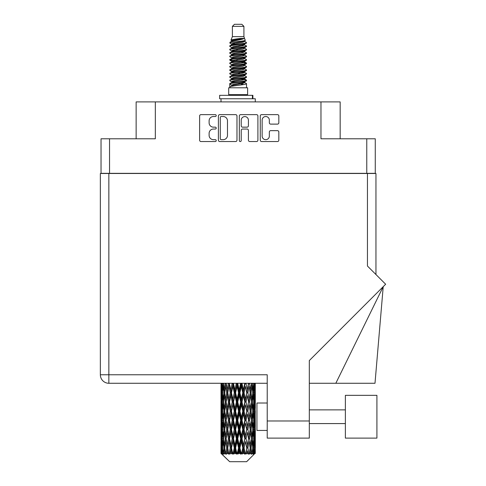 <?xml version="1.0" encoding="UTF-8"?>
<svg xmlns="http://www.w3.org/2000/svg" width="486" height="486" viewBox="0 0 486 486"><rect width="100%" height="100%" fill="white"/><g stroke="black" fill="none" stroke-linecap="round" stroke-linejoin="round"><path stroke-width="0.73" d="M262.142 136.074A3.602 3.602 0 0 0 265.745 139.67A3.602 3.602 0 0 0 269.341 136.074L269.341 131.998A1.349 1.349 0 0 1 270.69 130.655L277.488 130.655A1.349 1.349 0 0 1 278.83 131.998L278.83 140.211A1.349 1.349 0 0 1 277.488 141.554L261.602 141.554A1.349 1.349 0 0 1 260.259 140.211L260.259 115.984A1.349 1.349 0 0 1 261.602 114.635L277.488 114.635A1.349 1.349 0 0 1 278.83 115.984L278.83 122.782A1.349 1.349 0 0 1 277.488 124.124L270.69 124.124A1.349 1.349 0 0 1 269.341 122.782L269.341 120.121A3.602 3.602 0 0 0 265.745 116.525A3.602 3.602 0 0 0 262.142 120.121L262.142 136.074M240.272 141.554A0.942 0.942 0 0 0 241.214 140.612L241.214 130.388A1.349 1.349 0 0 1 242.563 129.039L247.07 129.039A1.349 1.349 0 0 1 248.413 130.388L248.413 140.211A1.349 1.349 0 0 0 249.761 141.554L256.559 141.554A1.349 1.349 0 0 0 257.902 140.211L257.902 115.984A1.349 1.349 0 0 0 256.559 114.635L240.673 114.635A1.349 1.349 0 0 0 239.331 115.984L239.331 140.612A0.942 0.942 0 0 0 240.272 141.554M375.271 173.484L375.271 138.789L375.271 173.344L101.033 173.344L101.033 138.789L101.033 173.484M236.974 140.211L236.974 115.984A1.349 1.349 0 0 0 235.631 114.635L219.745 114.635A1.349 1.349 0 0 0 218.402 115.984L218.402 140.211A1.349 1.349 0 0 0 219.745 141.554L235.631 141.554A1.349 1.349 0 0 0 236.974 140.211M213.421 116.525L215.274 116.525A0.942 0.942 0 0 0 216.215 115.583A0.942 0.942 0 0 0 215.274 114.635L200.973 114.635A1.349 1.349 0 0 0 199.625 115.984L199.625 140.211A1.349 1.349 0 0 0 200.973 141.554L215.274 141.554A0.942 0.942 0 0 0 216.215 140.612A0.942 0.942 0 0 0 215.274 139.67L213.421 139.67A4.307 4.307 0 0 1 209.114 135.363L209.114 133.346A4.307 4.307 0 0 1 213.421 129.039L215.274 129.039A0.942 0.942 0 0 0 216.215 128.097A0.942 0.942 0 0 0 215.274 127.156L213.421 127.156A4.307 4.307 0 0 1 209.114 122.849L209.114 120.832A4.307 4.307 0 0 1 213.421 116.525M366.766 173.344L366.766 138.789L320.973 138.789L320.973 101.908L155.332 101.908L155.332 138.789L109.538 138.789L109.538 173.344M136.141 138.789L136.141 101.908L155.332 101.908M320.973 101.908L340.164 101.908L340.164 138.789M221.227 116.525A0.942 0.942 0 0 0 220.286 117.466L220.286 138.729A0.942 0.942 0 0 0 221.227 139.67L223.177 139.67A4.307 4.307 0 0 0 227.484 135.363L227.484 120.832A4.307 4.307 0 0 0 223.177 116.525L221.227 116.525M248.413 120.188A3.602 3.602 0 0 0 244.816 116.591A3.602 3.602 0 0 0 241.214 120.188L241.214 125.807A1.349 1.349 0 0 0 242.563 127.156L247.07 127.156A1.349 1.349 0 0 0 248.413 125.807L248.413 120.188M366.766 138.789L375.271 138.789M101.033 138.789L109.538 138.789M376.911 438.117L376.911 395.337L345.376 395.337L345.376 438.117L376.911 438.117L345.376 438.117M267.221 430.438L256.936 430.438L256.936 403.016L267.221 403.016M367.452 173.484L367.452 266.036L385.647 284.231L309.315 360.563L309.315 438.117L267.221 438.117L267.221 374.767L108.852 374.767L108.852 173.484L375.951 173.484L375.951 274.535L375.951 194.048M267.221 383.272L108.852 383.272A8.499 8.499 0 0 1 100.353 374.767L100.353 173.484L108.852 173.484M335.826 383.272L383.223 286.655L374.998 383.272L309.315 383.272M232.393 26.359L243.911 26.359L241.852 24.3L234.452 24.3L232.393 26.359L232.393 36.638L230.935 40.162L232.138 41M243.911 26.359L243.911 36.638L232.393 36.638M247.611 87.784L228.693 87.784L228.693 94.642L247.611 94.642L247.611 87.784M230.953 94.642L230.953 95.329M245.351 94.642L245.351 95.329M244.118 38.449L233.547 40.575L230.024 42.367C229.921 41.188 241.84 39.913 244.118 38.449L240.534 38.449C235.242 39.05 232.041 39.621 230.935 40.162M230.024 42.367L230 43.169L232.138 44.433M243.911 36.638L245.223 40.387L242.757 41.432L233.547 43.145L231.646 44.001L231.913 44.311M245.369 40.162C246.08 41.158 229.495 42.069 229.787 42.932M246.28 42.367L246.517 42.932L245.88 42.932L246.28 42.367L244.391 41.122L244.658 41.432L242.757 42.288L231.913 44.548L229.787 45.927L230 46.601L231.913 47.743M242.763 79.133L246.517 80.208C247.034 81.35 229.27 82.492 229.787 83.635L229.787 84.066L231.646 85.135L231.646 85.84M244.166 78.708L244.658 79.139L242.757 79.996L233.547 81.709L229.787 83.635M246.517 80.208L246.305 80.876L242.757 82.565L233.547 84.278L231.646 85.135M246.517 80.64C247.034 81.782 229.27 82.924 229.787 84.066L229.787 87.784M246.517 83.635C247.034 84.777 229.27 85.925 229.787 87.067L233.547 85.135L242.757 83.422L244.658 82.565L244.391 82.256L246.517 83.635L246.517 87.784M245.88 42.932C242.976 43.928 229.277 44.931 229.787 45.927M229.787 46.358C229.27 45.216 247.034 44.074 246.517 42.932L242.757 44.858L233.547 46.571L231.646 47.428L231.646 48.284M242.763 44.001L246.517 45.927C247.034 47.069 229.27 48.217 229.787 49.359L230 50.028L232.138 51.285M244.391 44.548L244.658 44.858L242.757 45.714L233.547 47.428L229.787 49.359M246.517 45.927L246.305 46.601L244.391 47.743L233.547 49.997L231.646 50.86L231.913 51.17M246.517 46.358C247.034 47.5 229.27 48.643 229.787 49.785M244.391 47.974L246.517 49.359C247.034 50.501 229.27 51.644 229.787 52.786L230 53.454L232.138 54.711M244.658 47.428L244.658 48.284L242.757 49.141L233.547 50.86L229.787 52.786M246.517 49.359L246.305 50.028L244.391 51.17L233.547 53.43L231.646 54.286L231.913 54.596M246.517 49.785C247.034 50.927 229.27 52.069 229.787 53.211M244.658 50.86L244.658 51.716L246.517 52.786C247.034 53.928 229.27 55.07 229.787 56.212L230 56.88L231.913 58.022M244.658 51.716L242.757 52.573L233.547 54.286L229.787 56.212M246.517 52.786L246.305 53.454L244.391 54.596L233.547 56.856L231.646 57.713L231.646 58.569M246.517 53.211C247.034 54.353 229.27 55.501 229.787 56.643M244.166 54.711L246.517 56.212C247.034 57.354 229.27 58.496 229.787 59.638L230 60.313L232.138 61.57M244.391 54.833L244.658 55.143L242.757 55.999L233.547 57.713L229.787 59.638M246.517 56.212L246.305 56.88L244.391 58.022L233.547 60.282L231.646 61.139L231.913 61.455M246.517 56.643C247.034 57.785 229.27 58.928 229.787 60.07M244.391 58.259L246.517 59.638C247.034 60.78 229.27 61.929 229.787 63.071L230 63.739L232.138 64.996M244.658 57.713L244.658 58.569L242.757 59.426L233.547 61.139L229.787 63.071M246.517 59.638L246.305 60.313L244.391 61.455L233.547 63.715L231.646 64.571L231.913 64.881M246.517 60.07C247.034 61.212 229.27 62.354 229.787 63.496M244.166 61.57L246.517 63.071C247.034 64.213 229.27 65.355 229.787 66.497L230 67.165L231.913 68.307M244.391 61.686L244.658 61.995L242.757 62.852L233.547 64.571L229.787 66.497M246.517 63.071L246.305 63.739L244.391 64.881L233.547 67.141L231.646 67.997L231.646 68.854M246.517 63.496C247.034 64.638 229.27 65.78 229.787 66.928M244.391 65.112L246.517 66.497C247.034 67.639 229.27 68.781 229.787 69.923L230 70.592L233.541 71.424M244.658 64.571L244.658 65.428L242.757 66.284L233.547 67.997L229.787 69.923M246.517 66.497L246.305 67.165L244.391 68.307L233.547 70.567L231.646 71.424L232.138 71.855M246.517 66.928C247.034 68.07 229.27 69.212 229.787 70.355M244.166 68.423L246.517 69.923C247.034 71.065 229.27 72.207 229.787 73.35L230 74.024L231.913 75.166M244.391 68.544L244.658 68.854L242.757 69.711L233.547 71.424L229.787 73.35M246.517 69.923L246.305 70.592L244.391 71.734L233.547 73.993L231.646 74.85L231.646 75.707M246.517 70.355C247.034 71.497 229.27 72.639 229.787 73.781M242.763 71.424L246.517 73.35C247.034 74.498 229.27 75.64 229.787 76.782L230 77.45L231.913 78.592M244.391 71.971L244.658 72.28L242.757 73.137L233.547 74.85L229.787 76.782M246.517 73.35L246.305 74.024L244.391 75.166L233.547 77.426L231.646 78.282L231.646 79.139M246.517 73.781C247.034 74.923 229.27 76.065 229.787 77.207M244.391 75.397L246.517 76.782C247.034 77.924 229.27 79.066 229.787 80.208L230 80.876L232.138 82.134M244.658 74.85L244.658 75.707L242.757 76.563L233.547 78.282L229.787 80.208M246.517 76.782L246.305 77.45L244.391 78.592L233.547 80.852L231.646 81.709L231.913 82.019M246.517 77.207C247.034 78.349 229.27 79.497 229.787 80.64M232.557 43.412L234.72 43.752M231.865 43.716L233.541 44.001M241.585 45.107L243.747 45.447M232.557 50.271L234.72 50.611M242.763 51.71L244.44 51.996M231.865 50.574L233.541 50.86M241.585 51.959L243.747 52.3M232.557 53.697L234.72 54.037M242.763 55.143L244.44 55.422M231.865 54.001L233.541 54.286M229.957 59.857L234.72 60.896M242.763 61.995L244.44 62.281M231.865 60.859L233.541 61.145M241.585 62.244L246.347 63.283M242.763 68.854L244.44 69.133M232.557 70.835L234.72 71.175M242.763 72.28L244.44 72.566M241.585 72.529L243.747 72.87M241.585 79.382L243.747 79.722M232.557 81.119L234.72 81.46M242.763 82.565L244.44 82.845M231.865 81.423L233.541 81.709M241.585 82.814L243.747 83.155M255.29 450.783L255.278 453.474L255.241 450.589M255.29 432.418L255.29 445.055L255.278 429.551L255.156 435.857L254.907 429.551L255.156 423.227L255.278 429.551M255.278 411.174L255.156 417.492L254.907 411.174L255.156 404.85L255.29 426.678L255.229 420.354L254.476 420.354M255.29 395.665L255.29 408.301L255.278 392.797L255.156 399.121L254.907 392.797L255.156 386.485L255.278 392.797L255.235 383.272M255.29 383.272L255.29 389.93M221.379 383.272L221.148 389.93L221.027 383.612L221.063 399.316M246.633 461.7L254.901 453.474L246.633 461.7L229.671 461.7L221.081 453.474L221.148 450.783L221.233 453.474L229.671 461.7M226.719 411.174L225.656 417.492L224.69 411.174L225.656 404.85L226.719 411.174L227.667 411.174L227.229 414.048L228.408 420.354L227.229 426.678L226.13 420.354L227.667 411.174L226.13 401.989L227.229 395.665L228.408 401.989L227.229 408.301L226.519 404.285M226.719 429.551L225.656 435.857L224.69 429.551L225.656 423.227L226.719 429.551L227.667 429.551L226.519 436.434L227.229 432.418L228.408 438.73L227.229 445.055L226.13 438.73L227.667 429.551L226.519 422.65M221.027 383.612L221.027 383.272M221.397 383.612L222.217 383.612M221.337 390.677L221.148 389.93M221.075 392.797L221.829 392.797M221.027 401.989L221.148 395.665L221.397 401.989L221.148 408.301L221.027 401.989L221.027 420.354L221.148 414.048L221.397 420.354L221.148 426.678L221.027 420.354M221.245 392.797L221.549 386.485L221.981 392.797L221.549 399.121L221.245 392.797M222.782 383.272L222.217 389.93L221.756 383.272M222.819 383.612L223.736 383.612M222.594 391.582L222.217 389.93M221.847 385.258L221.549 386.485M221.981 392.797L222.855 392.797M221.847 400.349L221.549 399.121M221.337 394.911L221.148 395.665M221.397 401.989L222.217 401.989M221.075 411.174L221.829 411.174M221.337 409.054L221.148 408.301M221.245 411.174L221.549 404.85L221.981 411.174L221.549 417.492L221.245 411.174M221.731 401.989L222.217 395.665L222.819 401.989L222.217 408.301L221.731 401.989M222.479 392.797L223.135 386.485L223.9 392.797L223.135 399.121L222.479 392.797M225.158 383.272L224.289 389.93L223.511 383.272M225.206 383.612L226.16 383.612L225.656 386.485L226.719 392.797L225.656 399.121L224.69 392.797L225.656 386.485M223.9 392.797L224.842 392.797L224.289 389.93M223.566 384.438L223.135 386.485M223.566 401.169L223.135 399.121M222.594 394.006L222.217 395.665M222.819 401.989L223.736 401.989M222.594 409.959L222.217 408.301M221.847 403.629L221.549 404.85M221.981 411.174L222.855 411.174M221.337 413.294L221.148 414.048M221.397 420.354L222.217 420.354M221.847 418.719L221.549 417.492M221.063 423.027L221.027 438.73L221.148 432.418L221.397 438.73L221.148 445.055L221.027 438.73M221.075 429.551L221.829 429.551M221.337 427.431L221.148 426.678M221.731 420.354L222.217 414.048L222.819 420.354L222.217 426.678L221.731 420.354M222.479 411.174L223.135 404.85L223.9 411.174L223.135 417.492L222.479 411.174M223.469 401.989L224.289 395.665L225.206 401.989L224.289 408.301L223.469 401.989M228.341 383.272L227.229 389.93L226.184 383.272M228.408 383.612L229.337 383.612L229.27 383.272M232.144 383.272L230.856 389.93L229.295 383.272M226.719 392.797L227.667 392.797L226.519 385.914M227.752 392.797L228.967 386.485L230.255 392.797L228.967 399.121L227.229 389.93M225.206 401.989L226.16 401.989L225.656 399.121M224.842 392.797L224.289 395.665M223.9 411.174L224.842 411.174L224.289 408.301M223.566 402.809L223.135 404.85M223.566 419.533L223.135 417.492M222.594 412.389L222.217 414.048M222.819 420.354L223.736 420.354M221.245 429.551L221.549 423.227L221.981 429.551L221.549 435.857L221.245 429.551M221.847 421.994L221.549 423.227M221.981 429.551L222.855 429.551M222.594 428.336L222.217 426.678M221.337 431.665L221.148 432.418M221.397 438.73L222.217 438.73M221.847 437.09L221.549 435.857M221.063 441.41L221.081 453.474M221.075 447.916L221.829 447.916M221.337 445.808L221.148 445.055M222.479 429.551L223.135 423.227L223.9 429.551L223.135 435.857L222.479 429.551M223.469 420.354L224.289 414.048L225.206 420.354L224.289 426.678L223.469 420.354M229.544 383.612L229.611 383.272M232.223 383.612L233.067 383.612L232.994 383.272M236.324 383.272L234.938 389.93L233.499 383.612L233.043 383.272M230.255 392.797L231.148 392.797L229.337 383.612L228.967 386.485M231.47 392.797L232.855 386.485L234.282 392.797L232.855 399.121L231.47 392.797L231.148 392.797L230.856 389.93M228.408 401.989L229.337 401.989L227.667 392.797L227.229 395.665M229.544 401.989L230.856 395.665L232.223 401.989L230.856 408.301L228.967 399.121M227.752 411.174L227.229 408.301L227.667 411.174L229.337 401.989L228.967 404.85L230.255 411.174L228.967 417.492L227.752 411.174L228.967 404.85M226.16 401.989L225.656 404.85M225.206 420.354L226.16 420.354L225.656 417.492M224.842 411.174L224.289 414.048M223.9 429.551L224.842 429.551L224.289 426.678M223.566 421.18L223.135 423.227M221.731 438.73L222.217 432.418L222.819 438.73L222.217 445.055L221.731 438.73M222.594 430.766L222.217 432.418M222.819 438.73L223.736 438.73M223.566 437.91L223.135 435.857M221.245 447.916L221.549 441.604L221.981 447.916L221.598 453.474L221.245 447.916M221.847 440.371L221.549 441.604M221.981 447.916L222.855 447.916M222.594 446.707L222.217 445.055M255.18 453.474L255.156 441.604L255.278 453.474M254.536 453.474L255.132 453.474M221.337 450.036L221.148 450.783M221.239 453.474L222.066 454.161L221.507 453.474M223.469 438.73L224.289 432.418L225.206 438.73L224.289 445.055L223.469 438.73M233.499 383.612L233.578 383.272M221.598 453.474L222.394 454.161L221.993 453.474L222.217 450.783L222.46 453.474L223.426 454.161L222.479 447.916L223.135 441.604L223.9 447.916L223.22 453.474L224.064 454.161L224.289 450.783L224.666 453.474L225.717 454.161L224.69 447.916L225.656 441.604L226.719 447.916L225.783 453.474L226.622 454.161L227.229 450.783L227.721 453.474L228.785 454.161L227.752 447.916L228.967 441.604L230.255 447.916L229.119 453.474L229.902 454.161L230.856 450.783L231.427 453.474L232.442 454.161L232.685 453.474L231.47 447.916L232.855 441.604L234.282 447.916L233.025 453.474L233.705 454.161L234.325 453.474L234.938 450.783L235.564 453.474L236.457 454.161L236.895 453.474L235.601 447.916L237.077 441.604L238.559 447.916L237.253 453.474L237.782 454.161L238.602 453.474L239.227 450.783L239.853 453.474L240.582 454.161L241.19 453.474L239.896 447.916L241.366 441.604L242.806 447.916L241.542 453.474L241.882 454.161L242.848 453.474L243.45 450.783L244.045 453.474L244.555 454.161L245.29 453.474L244.081 447.916L245.448 441.604L246.76 447.916L245.752 454.161L246.797 453.474L247.338 450.783L248.121 454.161L248.941 453.474L247.896 447.916L249.075 441.604L250.175 447.916L249.142 454.161L250.205 453.474L250.648 450.783L251.062 454.161L251.912 453.474L251.098 447.916L252.021 441.604L252.835 447.916L251.845 454.161L252.86 453.474L253.17 450.783L253.194 454.161L254.02 453.474L253.485 447.916L254.087 441.604L254.573 447.916L254.154 453.474L253.68 454.161L254.585 453.474L254.755 450.783L254.901 453.474L254.585 453.474M253.467 453.474L252.86 453.474M251.068 453.474L250.205 453.474M247.86 453.474L246.797 453.474M245.612 453.474L245.29 453.474M244.045 453.474L242.848 453.474M241.542 453.474L241.19 453.474M239.853 453.474L238.602 453.474M237.253 453.474L236.895 453.474M235.564 453.474L234.325 453.474M233.025 453.474L232.685 453.474M231.427 453.474L230.291 453.474M229.119 453.474L228.815 453.474M227.721 453.474L226.749 453.474M224.666 453.474L223.925 453.474M222.46 453.474L221.993 453.474M236.409 383.612L237.119 383.612L237.04 383.272M240.619 383.272L239.227 389.93L237.745 383.612L237.113 383.272M234.282 392.797L235.066 392.797L233.067 383.612L232.855 386.485M235.601 392.797L237.077 386.485L238.559 392.797L237.077 399.121L235.601 392.797L235.066 392.797L234.938 389.93M232.223 401.989L233.067 401.989L231.148 392.797L230.856 395.665M233.499 401.989L234.938 395.665L236.409 401.989L234.938 408.301L233.499 401.989L233.067 401.989L232.855 399.121M230.255 411.174L231.148 411.174L229.337 401.989L233.14 383.272M231.47 411.174L232.855 404.85L234.282 411.174L232.855 417.492L231.47 411.174L231.148 411.174L230.856 408.301M228.408 420.354L229.337 420.354L227.667 411.174L226.519 418.063M229.544 420.354L230.856 414.048L232.223 420.354L230.856 426.678L228.967 417.492M227.752 429.551L228.967 423.227L230.255 429.551L228.967 435.857L227.229 426.678M226.16 420.354L225.656 423.227M225.206 438.73L226.16 438.73L225.656 435.857M224.842 429.551L224.289 432.418M223.566 439.557L223.135 441.604M223.9 447.916L224.842 447.916L224.289 445.055M222.594 449.131L222.217 450.783M237.745 383.612L237.83 383.272M240.704 383.612L241.238 383.612L241.159 383.272M244.762 383.272L243.45 389.93L242.022 383.612L241.238 383.612L241.25 383.272M238.559 392.797L239.185 392.797L237.119 383.612L237.077 386.485M239.896 392.797L241.366 386.485L242.806 392.797L241.366 399.121L239.896 392.797L239.185 392.797L239.227 389.93M236.409 401.989L237.119 401.989L235.066 392.797L234.938 395.665M237.745 401.989L239.227 395.665L240.704 401.989L239.227 408.301L237.745 401.989L237.119 401.989L237.077 399.121M234.282 411.174L235.066 411.174L233.067 401.989L232.855 404.85M235.601 411.174L237.077 404.85L238.559 411.174L237.077 417.492L235.601 411.174L235.066 411.174L234.938 408.301M232.223 420.354L233.067 420.354L231.148 411.174L230.856 414.048M233.499 420.354L234.938 414.048L236.409 420.354L234.938 426.678L233.499 420.354L233.067 420.354L232.855 417.492M230.255 429.551L231.148 429.551L229.337 420.354L228.967 423.227M231.47 429.551L232.855 423.227L234.282 429.551L232.855 435.857L231.47 429.551L231.148 429.551L230.856 426.678M228.408 438.73L229.337 438.73L227.667 429.551L237.198 383.272M229.544 438.73L230.856 432.418L232.223 438.73L230.856 445.055L228.967 435.857M226.719 447.916L227.667 447.916L226.519 441.033M227.752 447.916L227.229 445.055M226.16 438.73L225.656 441.604M224.842 447.916L224.289 450.783M242.022 383.612L242.101 383.272M244.835 383.612L245.09 383.272M248.486 383.272L247.338 389.93L246.05 383.612L245.157 383.612L245.193 383.272M242.806 392.797L243.237 392.797L241.238 383.612L241.366 386.485M244.081 392.797L245.448 386.485L246.76 392.797L245.448 399.121L244.081 392.797L243.237 392.797L243.45 389.93M240.704 401.989L241.238 401.989L239.185 392.797L239.227 395.665M242.022 401.989L243.45 395.665L244.835 401.989L243.45 408.301L242.022 401.989L241.238 401.989L241.366 399.121M238.559 411.174L239.185 411.174L237.119 401.989L237.077 404.85M239.896 411.174L241.366 404.85L242.806 411.174L241.366 417.492L239.896 411.174L239.185 411.174L239.227 408.301M236.409 420.354L237.119 420.354L235.066 411.174L234.938 414.048M237.745 420.354L239.227 414.048L240.704 420.354L239.227 426.678L237.745 420.354L237.119 420.354L237.077 417.492M234.282 429.551L235.066 429.551L233.067 420.354L232.855 423.227M235.601 429.551L237.077 423.227L238.559 429.551L237.077 435.857L235.601 429.551L235.066 429.551L234.938 426.678M232.223 438.73L233.067 438.73L231.148 429.551L230.856 432.418M233.499 438.73L234.938 432.418L236.409 438.73L234.938 445.055L233.499 438.73L233.067 438.73L232.855 435.857M230.255 447.916L231.148 447.916L229.337 438.73L228.967 441.604M231.47 447.916L231.148 447.916L230.856 445.055M228.785 454.161L227.667 447.916L227.229 450.783M246.05 383.612L246.123 383.272M248.553 383.612L248.583 383.272M251.56 383.272L250.648 389.93L249.585 383.612L248.638 383.612L248.692 383.272M246.76 392.797L245.448 386.485M247.896 392.797L249.075 386.485L250.175 392.797L249.075 399.121L247.896 392.797L246.967 392.797L247.338 389.93M244.835 401.989L245.157 401.989L243.237 392.797L243.45 395.665M246.05 401.989L247.338 395.665L248.553 401.989L247.338 408.301L246.05 401.989L245.157 401.989L245.448 399.121M242.806 411.174L243.237 411.174L241.238 401.989L241.366 404.85M244.081 411.174L245.448 404.85L246.76 411.174L245.448 417.492L244.081 411.174L243.237 411.174L243.45 408.301M240.704 420.354L241.238 420.354L239.185 411.174L239.227 414.048M242.022 420.354L243.45 414.048L244.835 420.354L243.45 426.678L242.022 420.354L241.238 420.354L241.366 417.492M238.559 429.551L239.185 429.551L237.119 420.354L237.077 423.227M239.896 429.551L241.366 423.227L242.806 429.551L241.366 435.857L239.896 429.551L239.185 429.551L239.227 426.678M236.409 438.73L237.119 438.73L235.066 429.551L234.938 432.418M237.745 438.73L239.227 432.418L240.704 438.73L239.227 445.055L237.745 438.73L237.119 438.73L237.077 435.857M234.282 447.916L235.066 447.916L233.067 438.73L232.855 441.604M235.601 447.916L235.066 447.916L234.938 445.055M232.442 454.161L231.148 447.916L230.856 450.783M249.585 383.612L249.646 383.272M249.786 390.501L249.075 386.485M251.098 392.797L252.021 386.485L252.835 392.797L252.021 399.121L251.098 392.797L250.144 392.797L250.648 389.93M248.553 401.989L247.338 395.665M249.585 401.989L250.648 395.665L251.614 401.989L250.648 408.301L249.585 401.989L248.638 401.989L249.075 399.121M246.76 411.174L245.448 404.85M247.896 411.174L249.075 404.85L250.175 411.174L249.075 417.492L247.896 411.174L246.967 411.174L247.338 408.301M244.835 420.354L245.157 420.354L243.237 411.174L243.45 414.048M246.05 420.354L247.338 414.048L248.553 420.354L247.338 426.678L246.05 420.354L245.157 420.354L245.448 417.492M242.806 429.551L243.237 429.551L241.238 420.354L241.366 423.227M244.081 429.551L245.448 423.227L246.76 429.551L245.448 435.857L244.081 429.551L243.237 429.551L243.45 426.678M240.704 438.73L241.238 438.73L239.185 429.551L239.227 432.418M242.022 438.73L243.45 432.418L244.835 438.73L243.45 445.055L242.022 438.73L241.238 438.73L241.366 435.857M238.559 447.916L239.185 447.916L237.119 438.73L237.077 441.604M239.896 447.916L239.185 447.916L239.227 445.055M236.457 454.161L235.066 447.916L234.938 450.783M253.795 383.272L253.17 389.93L252.447 383.272M252.404 383.612L251.462 383.612L252.021 386.485M252.738 391.971L253.17 389.93M252.404 401.989L253.17 395.665L253.826 401.989L253.17 408.301L252.404 401.989L251.462 401.989L252.021 399.121M250.144 392.797L250.648 395.665M249.786 408.872L249.075 404.85M251.098 411.174L252.021 404.85L252.835 411.174L252.021 417.492L251.098 411.174L250.144 411.174L250.648 408.301M248.553 420.354L247.338 414.048M249.585 420.354L250.648 414.048L251.614 420.354L250.648 426.678L249.585 420.354L248.638 420.354L249.075 417.492M246.76 429.551L245.448 423.227M247.896 429.551L249.075 423.227L250.175 429.551L249.075 435.857L247.896 429.551L246.967 429.551L247.338 426.678M244.835 438.73L245.157 438.73L243.237 429.551L243.45 432.418M246.05 438.73L247.338 432.418L248.553 438.73L247.338 445.055L246.05 438.73L245.157 438.73L245.448 435.857M242.806 447.916L243.237 447.916L241.238 438.73L241.366 441.604M244.081 447.916L243.237 447.916L243.45 445.055M240.582 454.161L239.185 447.916L239.227 450.783M253.485 392.797L254.087 386.485L254.573 392.797L254.087 399.121L253.485 392.797L252.568 392.797M255.047 383.272L254.755 389.93L254.348 383.272M254.324 383.612L253.449 383.612M254.457 391.157L254.755 389.93M253.71 384.827L254.087 386.485M253.71 400.774L254.087 399.121M252.738 393.617L253.17 395.665M252.738 410.348L253.17 408.301M251.462 401.989L252.021 404.85M252.404 420.354L253.17 414.048L253.826 420.354L253.17 426.678L252.404 420.354L251.462 420.354L252.021 417.492M250.144 411.174L250.648 414.048M249.786 427.255L249.075 423.227M251.098 429.551L252.021 423.227L252.835 429.551L252.021 435.857L251.098 429.551L250.144 429.551L250.648 426.678M248.553 438.73L247.338 432.418M249.585 438.73L250.648 432.418L251.614 438.73L250.648 445.055L249.585 438.73L248.638 438.73L249.075 435.857M246.76 447.916L245.448 441.604M247.896 447.916L246.967 447.916L247.338 445.055M244.555 454.161L243.237 447.916L243.45 450.783M253.485 411.174L254.087 404.85L254.573 411.174L254.087 417.492L253.485 411.174L252.568 411.174M254.324 401.989L254.755 395.665L254.755 408.301L254.324 401.989L253.449 401.989M255.229 383.612L254.476 383.612M254.968 385.732L255.156 386.485M254.907 392.797L254.087 392.797M254.968 399.875L255.156 399.121M254.457 394.438L254.755 395.665M254.457 409.528L254.755 408.301M253.71 403.204L254.087 404.85M253.71 419.145L254.087 417.492M252.738 411.994L253.17 414.048M252.738 428.731L253.17 426.678M251.462 420.354L252.021 423.227M252.404 438.73L253.17 432.418L253.826 438.73L253.17 445.055L252.404 438.73L251.462 438.73L252.021 435.857M250.144 429.551L250.648 432.418M249.786 445.626L249.075 441.604M251.098 447.916L250.144 447.916L250.648 445.055M248.121 454.161L247.338 450.783M253.485 429.551L254.087 423.227L254.573 429.551L254.087 435.857L253.485 429.551L252.568 429.551M254.324 420.354L254.755 414.048L254.755 426.678L254.324 420.354L253.449 420.354M255.229 401.989L254.476 401.989M254.968 404.103L255.156 404.85M254.907 411.174L254.087 411.174M254.968 418.246L255.156 417.492M254.457 412.814L254.755 414.048M254.457 427.911L254.755 426.678M253.71 421.569L254.087 423.227M253.71 437.515L254.087 435.857M252.738 430.371L253.17 432.418M252.738 447.096L253.17 445.055M251.462 438.73L252.021 441.604M250.144 447.916L250.648 450.783M254.324 438.73L254.755 432.418L254.755 445.055L254.324 438.73L253.449 438.73M254.968 422.474L255.156 423.227M254.907 429.551L254.087 429.551M254.968 436.61L255.156 435.857M254.457 431.191L254.755 432.418M254.457 446.282L254.755 445.055M253.71 439.945L254.087 441.604M253.485 447.916L252.568 447.916M252.738 448.736L253.17 450.783M255.229 438.73L254.476 438.73M255.278 447.916L255.29 445.055M254.968 440.851L255.156 441.604M254.907 447.916L254.087 447.916M254.457 449.556L254.755 450.783M240.534 38.449L233.547 39.718L231.646 40.575L231.913 40.885M244.44 71.144L244.391 71.734M238.152 83.422L243.747 84.546M235.661 49.572L238.152 49.997M231.913 82.256L231.646 82.565L231.646 81.709M238.152 45.714L240.643 46.146M244.44 60.859L244.658 61.995M238.152 73.137L240.643 73.568M235.661 59.857L238.152 60.282M231.913 71.971L231.646 72.28L231.646 71.424M242.763 81.709L244.391 82.256M249.142 454.161L249.786 450.212M245.752 454.161L249.786 431.847M241.882 454.161L249.786 413.471M237.782 454.161L245.157 420.354L249.786 395.094M233.705 454.161L243.237 411.174L248.698 383.272M229.902 454.161L245.23 383.272M226.622 454.161L231.148 429.551L241.311 383.272M226.519 399.692L229.404 383.272M219.642 98.755L219.642 95.329L252.89 95.329L252.89 98.755L219.642 98.755M255.29 101.908L255.29 98.755L252.89 98.755M221.015 98.755L221.015 101.908M267.221 420.979L309.315 420.979M108.852 383.272L108.852 374.767L100.353 374.767A8.499 8.499 0 0 0 108.852 383.272M252.416 98.755L252.416 95.329M345.376 423.579L309.315 423.579M345.376 409.868L309.315 409.868M221.015 386.485L221.015 399.121M221.015 404.85L221.015 417.492M221.015 423.227L221.015 435.857M221.015 441.604L221.015 453.474M231.646 40.575L231.646 41.432M244.658 44.001L244.658 44.858M231.646 54.286L231.646 55.143M231.646 61.139L231.646 61.995M244.658 71.424L244.658 72.28M244.658 78.282L244.658 79.139M244.391 78.823L246.305 79.965M230 70.592L231.913 71.734M244.658 40.575L244.658 41.432M231.646 44.001L231.646 44.858M231.646 50.86L231.646 51.716M244.658 54.286L244.658 55.143M231.646 64.571L231.646 65.428M244.658 67.997L244.658 68.854M244.658 81.709L244.658 82.565"/></g></svg>
